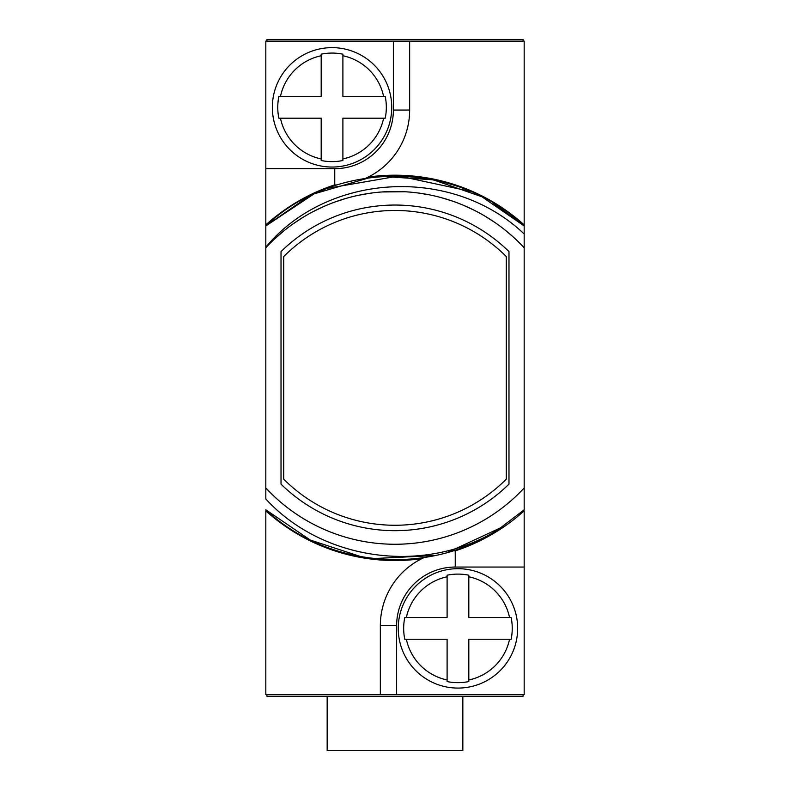 <?xml version="1.0" encoding="UTF-8"?>
<svg xmlns="http://www.w3.org/2000/svg" width="790" height="790" viewBox="0 0 790 790"><rect width="100%" height="100%" fill="white"/><g stroke="black" fill="none" stroke-linecap="round" stroke-linejoin="round"><path stroke-width="1.19" d="M523.089 41.129L523.089 39.5L266.911 39.5L266.911 41.129M266.911 694.598L266.911 696.227L523.089 696.227L523.089 694.598M380.346 694.598L380.346 625.67A74.902 74.902 0 0 1 424.112 557.543L421.761 558.668A192.671 192.671 0 0 1 265.825 510.824L265.825 694.598L524.175 694.598L524.175 510.824A192.671 192.671 0 0 1 455.583 550.768L452.966 550.808A74.902 74.902 0 0 1 455.247 550.768L455.247 567.052L524.175 567.052M265.825 247.171L265.825 224.903L265.825 247.171C327.07 173.05 451.732 164.972 524.175 233.978L524.175 41.129L409.654 41.129L409.654 110.057A74.902 74.902 0 0 1 365.889 178.175L368.239 177.059A192.671 192.671 0 0 1 524.175 224.903L524.175 247.744A176.397 176.397 0 0 0 265.825 247.744A176.397 176.397 0 0 1 524.175 247.744L524.175 509.787L497.562 530.06C423.875 575.268 322.438 560.653 265.825 499.004L265.825 487.983A176.397 176.397 0 0 0 524.175 487.983A176.397 176.397 0 0 1 265.825 487.983L274.347 496.535M409.654 41.129L265.825 41.129L265.825 224.903A192.671 192.671 0 0 1 334.417 184.959L337.034 184.919A74.902 74.902 0 0 1 334.753 184.959L334.753 168.675L265.825 168.675M265.825 247.744L265.825 487.983M281.023 251.585L281.023 484.142A162.829 162.829 0 0 0 508.977 484.142L508.977 251.585A162.829 162.829 0 0 0 281.023 251.585M497.562 530.06C427.183 576.187 327.129 567.427 265.825 509.787L310.312 540.074L361.455 556.812M501.936 527.207L447.515 552.437L501.936 527.207M373.542 558.56L435.231 555.498L373.591 558.57M361.346 556.792L310.263 540.044L265.825 509.787L310.263 540.044L361.346 556.792L310.263 540.044L265.825 509.787L310.263 540.044L361.346 556.792L310.263 540.044L265.825 509.787L310.263 540.044L361.346 556.792L310.263 540.044L265.825 509.787L310.263 540.044L361.346 556.792L310.263 540.044L265.825 509.787L310.263 540.044L361.346 556.792L310.263 540.044L265.825 509.787L310.263 540.044L361.346 556.792L310.263 540.044L265.825 509.787L310.263 540.044L361.346 556.792L310.263 540.044L265.825 509.787L310.263 540.044L361.346 556.792L310.263 540.044L265.825 509.787L310.263 540.044L361.346 556.792L310.263 540.044L265.825 509.787L310.263 540.044L361.346 556.792L310.263 540.044L265.825 509.787L310.263 540.044L361.346 556.792L310.263 540.044L265.825 509.787M516.166 496.061L522.506 489.751M457.963 688.08A59.704 59.704 0 0 0 517.657 628.386A59.704 59.704 0 0 0 457.963 568.682A59.704 59.704 0 0 0 398.259 628.386A59.704 59.704 0 0 0 457.963 688.08M404.776 617.523L406.366 617.523L404.776 617.523A54.273 54.273 0 0 0 404.776 639.238L406.366 639.238L404.776 639.238M447.101 681.563L447.101 639.238L406.366 639.238A52.723 52.723 0 0 0 447.101 679.973L447.101 681.563A54.273 54.273 0 0 0 468.816 681.563L468.816 679.973L468.816 681.563M468.816 575.199L468.816 576.789L468.816 575.199A54.273 54.273 0 0 0 447.101 575.199L447.101 576.789L447.101 575.199M406.366 617.523L447.101 617.523L447.101 576.789A52.723 52.723 0 0 0 406.366 617.523M511.14 639.238L509.55 639.238L511.14 639.238A54.273 54.273 0 0 0 511.14 617.523L509.55 617.523L511.14 617.523M468.816 576.789L468.816 617.523L509.55 617.523A52.723 52.723 0 0 0 468.816 576.789M509.55 639.238L468.816 639.238L468.816 679.973A52.723 52.723 0 0 0 509.55 639.238M265.825 225.94L314.065 193.866L369.671 177.641L314.065 193.866L265.825 225.94L314.065 193.866L369.671 177.641L314.065 193.866L265.825 225.94L314.065 193.866L369.671 177.641L314.065 193.866L265.825 225.94C335.385 159.738 454.615 159.738 524.175 225.94L493.158 202.961L524.175 225.94L493.158 202.961L524.175 225.94L493.158 202.961L524.175 225.94L481.92 196.769L524.175 225.94C454.615 159.738 335.385 159.738 265.825 225.94C335.385 159.738 454.615 159.738 524.175 225.94C454.615 159.738 335.385 159.738 265.825 225.94C335.385 159.738 454.615 159.738 524.175 225.94C454.615 159.738 335.385 159.738 265.825 225.94C335.385 159.738 454.615 159.738 524.175 225.94C454.615 159.738 335.385 159.738 265.825 225.94C335.385 159.738 454.615 159.738 524.175 225.94C454.615 159.738 335.385 159.738 265.825 225.94C335.385 159.738 454.615 159.738 524.175 225.94C454.615 159.738 335.385 159.738 265.825 225.94C335.385 159.738 454.615 159.738 524.175 225.94C454.615 159.738 335.385 159.738 265.825 225.94C335.385 159.738 454.615 159.738 524.175 225.94C454.615 159.738 335.385 159.738 265.825 225.94L308.001 196.809L265.825 225.94M381.837 176.407L433.256 179.814L481.92 196.769L433.256 179.814L381.837 176.407L433.256 179.814L481.92 196.769L433.256 179.814L381.837 176.407L433.256 179.814L481.92 196.769L433.256 179.814L381.837 176.407M326.951 188.425L398.841 175.992L470.178 191.299L398.841 175.992L326.951 188.425L319.911 191.259L326.951 188.425M274.456 239.084L283.255 231.381M292.754 224.123L302.728 217.526M313.196 211.582L323.89 206.437M335.009 201.983L346.267 198.339M357.998 195.397L369.611 193.303M381.847 191.96L405.171 191.763M417.594 192.918L429.158 194.804M441.027 197.579L452.245 201.016M463.542 205.331L474.227 210.258M484.981 216.144L494.797 222.415M504.662 229.702L513.105 236.842M332.037 167.046A59.704 59.704 0 0 0 391.741 107.341A59.704 59.704 0 0 0 332.037 47.637A59.704 59.704 0 0 0 272.343 107.341A59.704 59.704 0 0 0 332.037 167.046M278.86 96.489L280.45 96.489L278.86 96.489A54.273 54.273 0 0 0 278.86 118.194L280.45 118.194L278.86 118.194M321.184 160.518L321.184 118.194L280.45 118.194A52.723 52.723 0 0 0 321.184 158.938L321.184 160.518A54.273 54.273 0 0 0 342.9 160.518L342.9 158.938L342.9 160.518M342.9 54.164L342.9 55.744L342.9 54.164A54.273 54.273 0 0 0 321.184 54.164L321.184 55.744L321.184 54.164M280.45 96.489L321.184 96.489L321.184 55.744A52.723 52.723 0 0 0 280.45 96.489M385.224 118.194L383.634 118.194L385.224 118.194A54.273 54.273 0 0 0 385.224 96.489L383.634 96.489L385.224 96.489M342.9 55.744L342.9 96.489L383.634 96.489A52.723 52.723 0 0 0 342.9 55.744M383.634 118.194L342.9 118.194L342.9 158.938A52.723 52.723 0 0 0 383.634 118.194M462.841 696.227L462.841 750.5L327.159 750.5L327.159 696.227M283.738 256.533A157.398 157.398 0 0 1 506.262 256.533L506.262 479.194A157.398 157.398 0 0 1 283.738 479.194L283.738 256.533A157.398 157.398 0 0 1 506.262 256.533M506.262 479.194A157.398 157.398 0 0 1 283.738 479.194M396.629 694.598L396.629 625.67A58.618 58.618 0 0 1 455.247 567.052M396.629 625.67L380.346 625.67M393.371 41.129L393.371 110.057A58.618 58.618 0 0 1 334.753 168.675M393.371 110.057L409.654 110.057"/></g></svg>
